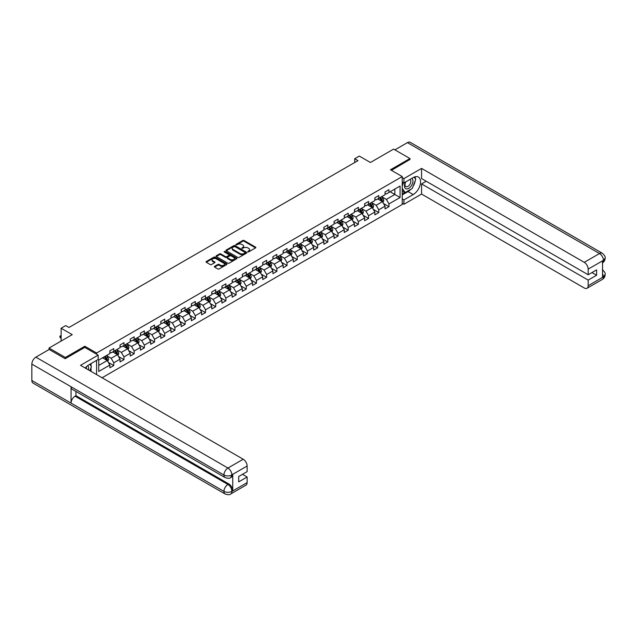 <?xml version="1.0" encoding="UTF-8"?>
<svg xmlns="http://www.w3.org/2000/svg" width="637" height="637" viewBox="0 0 637 637"><rect width="100%" height="100%" fill="white"/><g stroke="black" fill="none" stroke-linecap="round" stroke-linejoin="round"><path stroke-width="0.96" d="M247.865 251.83L248.764 251.83L255.572 247.897A0.908 0.526 0 0 0 255.572 247.156L244.035 240.491A0.908 0.526 0 0 0 242.753 240.491L235.937 244.425L235.937 244.942L237.712 244.433A2.898 1.672 0 0 1 241.821 244.433L242.785 244.99A2.898 1.672 0 0 1 243.629 246.169A2.898 1.672 0 0 1 242.785 247.355L241.901 248.382L243.676 247.873A2.898 1.672 0 0 1 247.785 247.873L248.748 248.43A2.898 1.672 0 0 1 249.593 249.616A2.898 1.672 0 0 1 248.748 250.803L247.865 251.83L247.865 251.312M214.597 266.33A0.908 0.526 0 0 0 214.597 267.07L217.838 268.941A0.908 0.526 0 0 0 219.12 268.941L226.684 264.57A0.908 0.526 0 0 0 226.684 263.829L215.139 257.165A0.908 0.526 0 0 0 213.857 257.165L206.292 261.536A0.908 0.526 0 0 0 206.292 262.277L210.202 264.538A0.908 0.526 0 0 0 211.484 264.538L214.725 262.667A0.908 0.526 0 0 0 214.725 261.926L212.782 260.804A2.429 1.401 0 0 1 212.073 259.816A2.429 1.401 0 0 1 213.57 258.518A2.429 1.401 0 0 1 216.214 258.821L223.818 263.208A2.429 1.401 0 0 1 224.527 264.204A2.429 1.401 0 0 1 223.03 265.494A2.429 1.401 0 0 1 220.386 265.191L219.12 264.459A0.908 0.526 0 0 0 217.838 264.459L214.597 266.33L214.597 267.07L217.838 265.215L217.838 264.459M409.941 159.664L409.941 158.533L393.61 149.106L370.416 162.491L359.308 156.081L354.729 158.724L358.002 160.612L68.963 327.482L65.691 325.595L61.12 328.238L61.12 341.066M84.832 347.436L84.832 346.233L65.364 357.468L49.033 348.041L72.228 334.648L61.12 328.238M84.832 346.233L96.593 353.017L402.234 176.56L402.234 204.477L102.087 377.765M409.941 158.533L390.473 169.776L402.234 176.56M237.776 257.428A0.908 0.526 0 0 0 239.066 257.428L246.63 253.056A0.908 0.526 0 0 0 246.63 252.316L235.085 245.651A0.908 0.526 0 0 0 233.803 245.651L226.239 250.023A0.908 0.526 0 0 0 226.239 250.763L237.776 257.428M224.28 251.965L236.645 258.821L229.089 263.185A0.908 0.526 0 0 1 227.807 263.185L216.262 256.52L219.502 254.665L219.502 253.908L216.262 255.779A0.908 0.526 0 0 0 216.262 256.52L216.262 255.779M219.502 254.665A0.908 0.526 0 0 1 220.784 254.665L220.784 253.908A0.908 0.526 0 0 0 219.502 253.908M220.784 253.908L225.466 256.615A0.908 0.526 0 0 0 226.748 256.615L228.898 255.373A0.908 0.526 0 0 0 228.898 254.633L224.025 251.814L224.925 251.297L236.653 258.073A0.908 0.526 0 0 1 236.653 258.813L236.653 258.073M49.033 349.546L49.033 348.041M65.364 357.468L65.364 358.599M96.593 374.596L96.593 360.375M96.593 354.228L96.593 353.017M108.322 362.397L113.776 365.542L113.776 362.787L120.051 359.172L120.051 361.92L123.968 359.658L123.968 356.903L130.243 353.288L130.243 356.035L134.16 353.774L134.16 351.019L140.435 347.396L140.435 350.151L144.352 347.89L144.352 345.135L150.627 341.512L150.627 344.267L154.544 342.005L154.544 339.25L160.819 335.627L160.819 338.382L164.744 336.121L164.744 333.366L171.011 329.743L171.011 332.498L174.936 330.237L174.936 327.482L181.203 323.859L181.203 326.614L185.128 324.352L185.128 321.597L191.395 317.974L191.395 320.73L195.32 318.468L195.32 315.713L201.587 312.09L201.587 314.845L205.512 312.584L205.512 309.829L211.779 306.206L211.779 308.961L215.704 306.7L215.704 303.945L221.971 300.322L221.971 303.077L225.896 300.815L225.896 298.06L232.163 294.437L232.163 297.192L236.088 294.931L236.088 292.176L242.355 288.553L242.355 291.308L246.28 289.047L246.28 286.292L252.547 282.669L252.547 285.424L256.472 283.162L256.472 280.407L262.739 276.784L262.739 279.539L266.664 277.278L266.664 274.523L272.931 270.9L272.931 273.655L276.856 271.394L276.856 268.639L283.123 265.016L283.123 267.771L287.048 265.51L287.048 262.755L293.315 259.132L293.315 261.887L297.24 259.625L297.24 256.87L303.507 253.247L303.507 256.002L307.432 253.741L307.432 250.986L313.707 247.363L313.707 250.118L317.624 247.857L317.624 245.102L323.899 241.479L323.899 244.234L327.816 241.972L327.816 239.217L334.091 235.594L334.091 238.349L338.008 236.088L338.008 233.333L344.283 229.71L344.283 232.465L348.2 230.204L348.2 227.449L354.475 223.826L354.475 226.581L358.392 224.32L358.392 221.565L364.667 217.942L364.667 220.697L368.584 218.435L368.584 215.68L374.859 212.057L374.859 214.812L378.776 212.551L378.776 209.796L385.051 206.173L385.051 208.928L388.968 206.667L388.968 203.912L400.076 197.502L400.076 186.028L394.844 189.046L394.844 194.484L400.076 197.502M113.776 365.542L109.859 367.804L109.859 365.057L98.751 371.467L98.751 360.001L109.859 353.583L109.859 350.836L113.776 348.566L113.776 351.321L120.051 347.698L120.051 344.951L123.968 342.682L123.968 345.437L130.243 341.814L130.243 339.067L134.16 336.798L134.16 339.553L140.435 335.93L140.435 333.183L144.352 330.914L144.352 333.669L150.627 330.046L150.627 327.299L154.544 325.029L154.544 327.784L160.819 324.161L160.819 321.406L164.744 319.145L164.744 321.9L171.011 318.277L171.011 315.522L174.936 313.261L174.936 316.016L181.203 312.393L181.203 309.638L185.128 307.376L185.128 310.131L191.395 306.508L191.395 303.753L195.32 301.492L195.32 304.247L201.587 300.624L201.587 297.869L205.512 295.608L205.512 298.363L211.779 294.74L211.779 291.985L215.704 289.724L215.704 292.479L221.971 288.856L221.971 286.101L225.896 283.839L225.896 286.594L232.163 282.971L232.163 280.216L236.088 277.955L236.088 280.71L242.355 277.087L242.355 274.332L246.28 272.071L246.28 274.826L252.547 271.203L252.547 268.448L256.472 266.186L256.472 268.941L262.739 265.318L262.739 262.563L266.664 260.302L266.664 263.057L272.931 259.434L272.931 256.679L276.856 254.418L276.856 257.173L283.123 253.55L283.123 250.795L287.048 248.534L287.048 251.289L293.315 247.666L293.315 244.911L297.24 242.649L297.24 245.404L303.507 241.781L303.507 239.026L307.432 236.765L307.432 239.52L313.707 235.897L313.707 233.142L317.624 230.881L317.624 233.636L323.899 230.013L323.899 227.258L327.816 224.996L327.816 227.751L334.091 224.128L334.091 221.373L338.008 219.112L338.008 221.867L344.283 218.244L344.283 215.489L348.2 213.228L348.2 215.983L354.475 212.36L354.475 209.605L358.392 207.343L358.392 210.099L364.667 206.476L364.667 203.721L368.584 201.459L368.584 204.214L374.859 200.591L374.859 197.836L378.776 195.575L378.776 198.33L385.051 194.707L385.051 191.952L388.968 189.691L388.968 192.446L400.076 186.028M112.733 351.927L117.439 354.642L111.164 358.265L106.459 355.55M109.859 352.078L111.164 352.834L113.776 351.321M111.164 358.265L113.776 362.787M117.439 354.642L120.051 359.172M122.925 346.042L127.631 348.757L121.356 352.38L116.651 349.665M120.051 346.194L121.356 346.95L123.968 345.437M121.356 352.38L123.968 356.903M127.631 348.757L130.243 353.288M133.117 340.158L137.823 342.873L131.548 346.496L126.843 343.781M130.243 340.309L131.548 341.066L134.16 339.553M131.548 346.496L134.16 351.019M137.823 342.873L140.435 347.396M143.309 334.274L148.015 336.989L141.74 340.612L137.035 337.897M140.435 334.425L141.74 335.181L144.352 333.669M141.74 340.612L144.352 345.135M148.015 336.989L150.627 341.512M153.501 328.389L158.207 331.105L151.932 334.728L147.227 332.012M150.627 328.541L151.932 329.297L154.544 327.784M151.932 334.728L154.544 339.25M158.207 331.105L160.819 335.627M163.693 322.505L168.399 325.22L162.124 328.843L157.427 326.128M160.819 322.656L162.124 323.413L164.744 321.9M162.124 328.843L164.744 333.366M168.399 325.22L171.011 329.743M173.885 316.621L178.591 319.336L172.316 322.959L167.619 320.244M171.011 316.772L172.316 317.529L174.936 316.016M172.316 322.959L174.936 327.482M178.591 319.336L181.203 323.859M184.077 310.737L188.783 313.452L182.508 317.075L177.811 314.36M181.203 310.888L182.508 311.644L185.128 310.131M182.508 317.075L185.128 321.597M188.783 313.452L191.395 317.974M194.269 304.852L198.975 307.567L192.7 311.19L188.003 308.475M191.395 305.004L192.7 305.76L195.32 304.247M192.7 311.19L195.32 315.713M198.975 307.567L201.587 312.09M204.461 298.968L209.167 301.683L202.892 305.306L198.195 302.591M201.587 299.119L202.892 299.876L205.512 298.363M202.892 305.306L205.512 309.829M209.167 301.683L211.779 306.206M214.653 293.084L219.359 295.799L213.084 299.422L208.387 296.707M211.779 293.235L213.084 293.991L215.704 292.479M213.084 299.422L215.704 303.945M219.359 295.799L221.971 300.322M224.845 287.199L229.551 289.915L223.276 293.538L218.579 290.822M221.971 287.351L223.276 288.099L225.896 286.594M223.276 293.538L225.896 298.06M229.551 289.915L232.163 294.437M235.037 281.315L239.743 284.03L233.468 287.653L228.771 284.938M232.163 281.466L233.468 282.215L236.088 280.71M233.468 287.653L236.088 292.176M239.743 284.03L242.355 288.553M245.229 275.431L249.935 278.146L243.66 281.769L238.963 279.054M242.355 275.582L243.66 276.331L246.28 274.826M243.66 281.769L246.28 286.292M249.935 278.146L252.547 282.669M255.421 269.547L260.127 272.262L253.852 275.885L249.155 273.169M252.547 269.698L253.852 270.446L256.472 268.941M253.852 275.885L256.472 280.407M260.127 272.262L262.739 276.784M265.613 263.662L270.319 266.377L264.052 270L259.347 267.285M262.739 263.814L264.052 264.562L266.664 263.057M264.052 270L266.664 274.523M270.319 266.377L272.931 270.9M275.805 257.778L280.511 260.493L274.244 264.116L269.539 261.401M272.931 257.929L274.244 258.678L276.856 257.173M274.244 264.116L276.856 268.639M280.511 260.493L283.123 265.016M285.997 251.894L290.703 254.609L284.436 258.232L279.731 255.517M283.123 252.045L284.436 252.793L287.048 251.289M284.436 258.232L287.048 262.755M290.703 254.609L293.315 259.132M296.189 246.009L300.895 248.725L294.628 252.348L289.923 249.624M293.315 246.161L294.628 246.909L297.24 245.404M294.628 252.348L297.24 256.87M300.895 248.725L303.507 253.247M306.389 240.125L311.087 242.84L304.82 246.463L300.115 243.74M303.507 240.276L304.82 241.025L307.432 239.52M304.82 246.463L307.432 250.986M311.087 242.84L313.707 247.363M316.581 234.241L321.279 236.956L315.012 240.579L310.307 237.856M313.707 234.392L315.012 235.141L317.624 233.636M315.012 240.579L317.624 245.102M321.279 236.956L323.899 241.479M326.773 228.357L331.471 231.072L325.204 234.695L320.499 231.972M323.899 228.508L325.204 229.256L327.816 227.751M325.204 234.695L327.816 239.217M331.471 231.072L334.091 235.594M336.965 222.472L341.663 225.187L335.396 228.81L330.691 226.087M334.091 222.624L335.396 223.372L338.008 221.867M335.396 228.81L338.008 233.333M341.663 225.187L344.283 229.71M347.157 216.588L351.855 219.303L345.588 222.926L340.883 220.203M344.283 216.739L345.588 217.488L348.2 215.983M345.588 222.926L348.2 227.449M351.855 219.303L354.475 223.826M357.349 210.704L362.047 213.419L355.78 217.034L351.075 214.319M354.475 210.855L355.78 211.603L358.392 210.099M355.78 217.034L358.392 221.565M362.047 213.419L364.667 217.942M367.541 204.819L372.239 207.535L365.972 211.15L361.267 208.434M364.667 204.971L365.972 205.719L368.584 204.214M365.972 211.15L368.584 215.68M372.239 207.535L374.859 212.057M377.733 198.935L382.431 201.65L376.164 205.265L371.459 202.55M374.859 199.086L376.164 199.835L378.776 198.33M376.164 205.265L378.776 209.796M382.431 201.65L385.051 206.173M390.147 191.769L394.844 194.484L386.356 199.381L381.651 196.666M385.051 193.202L386.356 193.951L388.968 192.446M386.356 199.381L388.968 203.912M354.729 158.724L354.729 162.491M98.751 365.431L107.247 360.526L102.541 357.811M107.247 360.526L109.859 365.057M383.514 203.514L388.968 206.667M373.322 209.398L378.776 212.551M363.13 215.282L368.584 218.435M352.938 221.166L358.392 224.32M342.746 227.051L348.2 230.204M332.554 232.935L338.008 236.088M322.362 238.819L327.816 241.972M312.17 244.704L317.624 247.857M301.978 250.588L307.432 253.741M291.786 256.472L297.24 259.625M281.594 262.356L287.048 265.51M271.402 268.241L276.856 271.394M261.21 274.125L266.664 277.278M251.018 280.009L256.472 283.162M240.826 285.894L246.28 289.047M230.634 291.778L236.088 294.931M220.442 297.662L225.896 300.815M210.242 303.546L215.704 306.7M200.05 309.431L205.512 312.584M189.858 315.315L195.32 318.468M179.666 321.199L185.128 324.352M169.474 327.084L174.936 330.237M159.282 332.976L164.744 336.121M149.09 338.86L154.544 342.005M138.898 344.744L144.352 347.89M128.706 350.629L134.16 353.774M118.514 356.513L123.968 359.658M248.119 251.918L248.748 251.551A2.898 1.672 0 0 0 249.593 250.373L249.593 249.616M243.629 246.169L243.629 246.925A2.898 1.672 0 0 1 242.785 248.112L242.156 248.47M255.572 247.156L255.572 247.897L244.035 241.24A0.908 0.526 0 0 0 242.753 241.24L236.192 245.03M246.615 253.064L235.085 246.408A0.908 0.526 0 0 0 233.803 246.408L226.246 250.771L226.239 250.023M245.03 252.945L245.03 252.427L234.894 246.575L233.062 247.116A2.898 1.672 0 0 0 232.218 248.303A2.898 1.672 0 0 0 233.062 249.481L239.99 253.486A2.898 1.672 0 0 0 244.098 253.486L245.03 252.945L245.03 253.701L245.213 252.69M232.218 248.303L232.218 249.051A2.898 1.672 0 0 0 233.062 250.237L233.062 249.481M245.03 253.701L244.098 254.235A2.898 1.672 0 0 1 239.99 254.235L233.062 250.237M220.784 254.665L225.466 257.364A0.908 0.526 0 0 0 226.748 257.364L228.898 256.13A0.908 0.526 0 0 0 229.161 255.755L229.161 254.999M230.323 259.418A2.429 1.401 0 0 0 232.967 259.721A2.429 1.401 0 0 0 234.464 258.423A2.429 1.401 0 0 0 233.755 257.436L231.08 255.891A0.908 0.526 0 0 0 229.798 255.891L227.648 257.133A0.908 0.526 0 0 0 227.648 257.874L230.323 259.418L230.323 260.175A2.429 1.401 0 0 0 232.967 260.477A2.429 1.401 0 0 0 234.464 259.179L234.464 258.423M227.385 257.499L227.385 258.256A0.908 0.526 0 0 0 227.648 258.622L227.648 257.874M230.323 260.175L227.648 258.622M224.527 264.204L224.527 264.96A2.429 1.401 0 0 1 223.03 266.25A2.429 1.401 0 0 1 220.386 265.947L219.12 265.215A0.908 0.526 0 0 0 217.838 265.215M212.073 259.816L212.073 260.573A2.429 1.401 0 0 0 212.782 261.56L212.782 260.804M214.725 261.926L214.725 262.667L212.782 261.56M226.676 264.578L215.139 257.921A0.908 0.526 0 0 0 213.857 257.921L206.3 262.285L206.292 261.536M382.948 202.542L383.729 200.583A2.452 1.417 -120 0 0 382.948 198.497L381.595 196.698M379.246 199.811L378.33 198.585M379.572 197.868L380.918 199.668A2.452 1.417 60 0 1 381.619 201.141L382.407 200.687A2.452 1.417 -120 0 0 381.706 199.214L380.361 197.414M379.74 197.773L381.237 199.763A1.25 0.717 60 0 1 381.467 200.145L382.407 200.687M405.546 182.007A6.004 3.464 120 0 0 406.573 188.942A6.004 3.464 120 0 0 411.996 184.65A6.004 3.464 120 0 0 411.852 178.36M405.88 181.808A4.109 2.373 120 0 0 405.873 186.577A4.109 2.373 120 0 0 406.47 186.768A4.109 2.373 120 0 0 410.236 183.735A4.109 2.373 120 0 0 409.981 179.459A4.109 2.373 120 0 0 409.965 179.451M414.146 177.11L415.754 179.395L412.227 188.48L405.172 192.557L402.234 190.582M405.172 192.557L402.234 188.369M402.234 186.028L403.524 182.7M88.424 369.874A6.004 3.464 120 0 0 87.627 365.678M86.513 368.775A4.109 2.373 120 0 0 86.091 367.079M89.793 364.3L91.433 366.641L89.857 370.702M410.929 189.237A10.391 6.004 120 0 1 408.046 191.578L413.206 194.556A10.391 6.004 120 0 0 419.998 185.399A10.391 6.004 120 0 0 418.405 177.07A10.391 6.004 120 0 0 413.206 177.58L403.93 182.938L403.93 178.599L421.567 168.415L584.256 262.34L599.505 253.534L407.425 142.632L394.916 149.854M413.206 194.556L403.93 199.914L403.93 204.254L421.567 194.07L421.567 183.918L588.174 280.105L588.174 285.726L603.526 276.784L602.546 277.238L602.546 261.019L603.43 260.318L588.174 269.132A5.542 3.201 -120 0 0 584.256 262.34M426.209 181.242L421.567 183.918M591.964 272.564L596.598 275.24L596.598 269.881L588.174 274.754L421.567 178.559L421.567 168.415M402.234 181.959L403.93 182.938M402.234 177.619L403.93 178.599M402.234 203.267L403.93 204.254M402.234 198.935L403.93 199.914M421.567 194.07L584.256 287.988A5.542 3.201 -120 0 0 587.027 288.266A5.542 3.201 -120 0 0 588.174 285.726M407.425 142.632A5.685 3.281 -60 0 1 410.268 142.354L602.347 253.247A5.685 3.281 -60 0 0 599.505 253.534A5.542 3.201 60 0 1 603.43 260.318M588.174 274.754L588.174 269.132M596.598 275.24L588.174 280.105M409.941 159.441L391.452 170.342M412.991 186.514A10.391 6.004 120 0 0 415.228 180.749M415.396 178.886A10.391 6.004 120 0 0 415.141 176.768M408.046 191.578L402.234 194.93M402.234 193.728L404.718 192.294M402.234 191.466L402.751 191.164M602.546 273.361L603.43 276.729M602.347 269.658C604.577 271.665 605.516 273.265 605.15 274.467L603.534 276.784M602.347 253.247C604.577 255.238 605.508 256.854 605.15 258.096L603.526 260.382M98.162 355.135L80.525 365.32L243.207 459.237A5.542 3.201 60 0 1 247.124 466.029L231.868 474.836L230.721 477.567C229.798 478.506 227.927 478.514 225.108 477.575L72.228 389.303A5.685 3.281 -60 0 1 71.049 386.739L31.85 364.109A5.685 3.281 -60 0 1 35.871 357.15L49.16 349.474L65.173 358.719L84.769 347.396L98.162 355.135L98.162 359.467L88.885 364.826A10.391 6.004 120 0 0 85.247 368.043M90.812 371.26L93.002 372.518M91.043 371.124L91.043 367.645M91.043 366.084L91.043 363.584M247.124 466.029L247.124 471.651L238.7 476.516L238.7 481.875L247.124 477.009L247.124 482.631A5.542 3.201 60 0 1 245.978 485.163L230.721 493.97A5.542 3.201 -120 0 0 231.868 491.438L247.124 482.631M230.721 493.97C229.838 494.909 227.966 494.917 225.108 493.978L33.028 383.084A5.685 3.281 -60 0 1 31.85 380.48L71.049 403.11A5.685 3.281 -60 0 1 75.07 396.19L227.95 484.454L228.834 483.945A5.542 3.201 60 0 1 232.752 490.737L232.752 474.517A5.542 3.201 60 0 1 231.605 477.057L230.721 477.567M31.85 364.109L31.85 380.48M225.108 477.575A5.685 3.281 -60 0 1 223.929 475.011L71.049 386.739L71.049 403.11L223.929 491.382C226.541 492.64 229.153 492.64 231.772 491.382L231.868 491.438M247.124 477.009L242.49 474.326M75.954 391.452L75.954 395.681L228.834 483.945M75.954 395.681L75.07 396.19M35.871 357.15L227.95 468.052A5.685 3.281 -60 0 0 223.929 475.011C226.549 476.261 229.161 476.253 231.764 474.979M372.756 208.426L373.537 206.468A2.452 1.417 -120 0 0 372.756 204.381L371.403 202.582M369.054 205.695L368.138 204.469M369.38 203.752L370.726 205.552A2.452 1.417 60 0 1 371.427 207.025L372.215 206.571A2.452 1.417 -120 0 0 371.514 205.098L370.161 203.299M369.548 203.657L371.045 205.647A1.25 0.717 60 0 1 371.275 206.03L372.215 206.571M362.564 214.311L363.345 212.352A2.452 1.417 -120 0 0 362.564 210.266L361.211 208.466M358.862 211.58L357.946 210.353M359.188 209.637L360.534 211.436A2.452 1.417 60 0 1 361.235 212.909L362.023 212.455A2.452 1.417 -120 0 0 361.322 210.982L359.969 209.183M359.356 209.541L360.853 211.532A1.25 0.717 60 0 1 361.083 211.914L362.023 212.455M352.372 220.195L353.153 218.236A2.452 1.417 -120 0 0 352.372 216.15L351.019 214.35M348.67 217.464L347.754 216.238M348.996 215.521L350.342 217.321A2.452 1.417 60 0 1 351.043 218.794L351.831 218.34A2.452 1.417 -120 0 0 351.13 216.867L349.777 215.067M349.164 215.425L350.661 217.416A1.25 0.717 60 0 1 350.891 217.798L351.831 218.34M342.18 226.079L342.961 224.12A2.452 1.417 -120 0 0 342.18 222.034L340.827 220.235M338.478 223.348L337.562 222.122M338.804 221.405L340.15 223.205A2.452 1.417 60 0 1 340.851 224.678L341.639 224.224A2.452 1.417 -120 0 0 340.938 222.751L339.585 220.951M338.972 221.31L340.469 223.308A1.25 0.717 60 0 1 340.699 223.683L341.639 224.224M331.988 231.964L332.769 230.005A2.452 1.417 -120 0 0 331.988 227.919L330.635 226.119M328.286 229.232L327.37 228.006M328.612 227.29L329.958 229.089A2.452 1.417 60 0 1 330.659 230.562L331.447 230.108A2.452 1.417 -120 0 0 330.746 228.635L329.393 226.836M328.78 227.194L330.277 229.193A1.25 0.717 60 0 1 330.507 229.567L331.447 230.108M321.796 237.848L322.577 235.889A2.452 1.417 -120 0 0 321.796 233.803L320.443 232.003M318.094 235.117L317.178 233.89M318.42 233.174L319.766 234.973A2.452 1.417 60 0 1 320.467 236.446L321.255 235.993A2.452 1.417 -120 0 0 320.554 234.52L319.201 232.72M318.588 233.078L320.085 235.077A1.25 0.717 60 0 1 320.315 235.451L321.255 235.993M311.604 243.732L312.385 241.773A2.452 1.417 -120 0 0 311.604 239.687L310.251 237.888M307.902 241.001L306.986 239.775M308.228 239.058L309.574 240.858A2.452 1.417 60 0 1 310.275 242.331L311.063 241.877A2.452 1.417 -120 0 0 310.362 240.404L309.009 238.604M308.396 238.963L309.893 240.961A1.25 0.717 60 0 1 310.123 241.335L311.063 241.877M301.412 249.616L302.193 247.658A2.452 1.417 -120 0 0 301.412 245.571L300.059 243.772M297.71 246.885L296.794 245.659M298.036 244.942L299.382 246.742A2.452 1.417 60 0 1 300.083 248.215L300.871 247.761A2.452 1.417 -120 0 0 300.17 246.288L298.817 244.489M298.204 244.847L299.701 246.845A1.25 0.717 60 0 1 299.931 247.22L300.871 247.761M291.22 255.501L292.001 253.542A2.452 1.417 -120 0 0 291.22 251.456L289.867 249.656M287.518 252.77L286.602 251.543M287.844 250.827L289.19 252.626A2.452 1.417 60 0 1 289.891 254.099L290.679 253.645A2.452 1.417 -120 0 0 289.978 252.172L288.625 250.373M288.012 250.731L289.509 252.73A1.25 0.717 60 0 1 289.739 253.104L290.679 253.645M281.028 261.385L281.809 259.426A2.452 1.417 -120 0 0 281.028 257.34L279.675 255.541M277.326 258.654L276.41 257.428M277.652 256.711L278.998 258.511A2.452 1.417 60 0 1 279.699 259.984L280.487 259.53A2.452 1.417 -120 0 0 279.786 258.057L278.433 256.257M277.82 256.615L279.317 258.614A1.25 0.717 60 0 1 279.547 258.988L280.487 259.53M270.836 267.269L271.617 265.31A2.452 1.417 -120 0 0 270.836 263.224L269.483 261.425M267.134 264.538L266.218 263.312M267.46 262.595L268.806 264.395A2.452 1.417 60 0 1 269.507 265.868L270.295 265.414A2.452 1.417 -120 0 0 269.594 263.941L268.241 262.141M267.628 262.5L269.125 264.498A1.25 0.717 60 0 1 269.355 264.873L270.295 265.414M260.644 273.154L261.425 271.195A2.452 1.417 -120 0 0 260.637 269.109L259.291 267.309M256.942 270.422L256.026 269.196M257.268 268.48L258.614 270.279A2.452 1.417 60 0 1 259.315 271.752L260.103 271.298A2.452 1.417 -120 0 0 259.402 269.825L258.049 268.026M257.436 268.384L258.933 270.383A1.25 0.717 60 0 1 259.163 270.757L260.103 271.298M250.452 279.038L251.233 277.079A2.452 1.417 -120 0 0 250.445 274.993L249.099 273.193M246.75 276.307L245.834 275.08M247.076 274.364L248.422 276.163A2.452 1.417 60 0 1 249.123 277.636L249.911 277.183A2.452 1.417 -120 0 0 249.21 275.71L247.857 273.91M247.244 274.268L248.741 276.267A1.25 0.717 60 0 1 248.971 276.641L249.911 277.183M240.26 284.922L241.041 282.963A2.452 1.417 -120 0 0 240.253 280.877L238.907 279.078M236.558 282.191L235.642 280.965M236.884 280.248L238.23 282.048A2.452 1.417 60 0 1 238.931 283.521L239.719 283.067A2.452 1.417 -120 0 0 239.018 281.594L237.665 279.794M237.052 280.153L238.549 282.151A1.25 0.717 60 0 1 238.779 282.525L239.719 283.067M230.068 290.806L230.849 288.848A2.452 1.417 -120 0 0 230.061 286.761L228.715 284.962M226.366 288.075L225.45 286.849M226.692 286.132L228.038 287.932A2.452 1.417 60 0 1 228.739 289.405L229.527 288.951A2.452 1.417 -120 0 0 228.826 287.478L227.473 285.679M226.86 286.037L228.357 288.035A1.25 0.717 60 0 1 228.579 288.41L229.527 288.951M219.876 296.691L220.657 294.732A2.452 1.417 -120 0 0 219.869 292.646L218.523 290.846M216.174 293.96L215.258 292.733M216.5 292.017L217.846 293.816A2.452 1.417 60 0 1 218.547 295.289L219.335 294.835A2.452 1.417 -120 0 0 218.634 293.362L217.281 291.563M216.668 291.921L218.165 293.92A1.25 0.717 60 0 1 218.387 294.294L219.335 294.835M209.684 302.575L210.465 300.616A2.452 1.417 -120 0 0 209.677 298.53L208.331 296.731M205.982 299.844L205.066 298.618M206.308 297.901L207.654 299.701A2.452 1.417 60 0 1 208.355 301.174L209.143 300.72A2.452 1.417 -120 0 0 208.434 299.247L207.089 297.447M206.476 297.805L207.973 299.804A1.25 0.717 60 0 1 208.195 300.178L209.143 300.72M199.492 308.459L200.265 306.501A2.452 1.417 -120 0 0 199.485 304.414L198.139 302.615M195.79 305.728L194.874 304.502M196.116 303.785L197.462 305.585A2.452 1.417 60 0 1 198.163 307.058L198.943 306.604A2.452 1.417 -120 0 0 198.242 305.131L196.897 303.331M196.284 303.69L197.781 305.688A1.25 0.717 60 0 1 198.003 306.063L198.943 306.604M189.3 314.344L190.073 312.385A2.452 1.417 -120 0 0 189.293 310.299L187.947 308.499M185.598 311.612L184.682 310.386M185.924 309.67L187.27 311.469A2.452 1.417 60 0 1 187.971 312.942L188.751 312.488A2.452 1.417 -120 0 0 188.05 311.023L186.705 309.216M186.092 309.574L187.589 311.573A1.25 0.717 60 0 1 187.811 311.947L188.751 312.488M179.108 320.228L179.881 318.269A2.452 1.417 -120 0 0 179.101 316.191L177.755 314.383M175.406 317.497L174.49 316.27M175.732 315.554L177.078 317.353A2.452 1.417 60 0 1 177.779 318.826L178.559 318.373A2.452 1.417 -120 0 0 177.858 316.908L176.513 315.1M175.9 315.458L177.397 317.457A1.25 0.717 60 0 1 177.619 317.831L178.559 318.373M168.916 326.112L169.689 324.153A2.452 1.417 -120 0 0 168.909 322.075L167.563 320.268M165.214 323.381L164.298 322.155M165.54 321.438L166.886 323.238A2.452 1.417 60 0 1 167.587 324.711L168.367 324.257A2.452 1.417 -120 0 0 167.666 322.792L166.321 320.984M165.708 321.343L167.205 323.341A1.25 0.717 60 0 1 167.427 323.715L168.367 324.257M158.724 331.996L159.497 330.038A2.452 1.417 -120 0 0 158.717 327.959L157.371 326.152M155.022 329.265L154.106 328.039M155.348 327.322L156.694 329.122A2.452 1.417 60 0 1 157.395 330.595L158.175 330.141A2.452 1.417 -120 0 0 157.474 328.676L156.129 326.869M155.516 327.227L157.013 329.225A1.25 0.717 60 0 1 157.235 329.6L158.175 330.141M148.532 337.881L149.305 335.922A2.452 1.417 -120 0 0 148.525 333.844L147.179 332.036M144.83 335.15L143.914 333.923M145.156 333.207L146.502 335.006A2.452 1.417 60 0 1 147.203 336.479L147.983 336.033A2.452 1.417 -120 0 0 147.282 334.56L145.937 332.753M145.324 333.111L146.821 335.11A1.25 0.717 60 0 1 147.043 335.484L147.983 336.033M138.34 343.765L139.113 341.806A2.452 1.417 -120 0 0 138.333 339.728L136.987 337.921M134.638 341.034L133.722 339.808M134.964 339.091L136.31 340.891A2.452 1.417 60 0 1 137.011 342.364L137.791 341.918A2.452 1.417 -120 0 0 137.09 340.445L135.745 338.637M135.132 338.995L136.629 340.994A1.25 0.717 60 0 1 136.851 341.368L137.791 341.918M128.148 349.649L128.921 347.691A2.452 1.417 -120 0 0 128.141 345.612L126.795 343.813M124.446 346.918L123.53 345.692M124.772 344.975L126.118 346.775A2.452 1.417 60 0 1 126.819 348.248L127.599 347.802A2.452 1.417 -120 0 0 126.898 346.329L125.553 344.529M124.94 344.88L126.437 346.878A1.25 0.717 60 0 1 126.659 347.253L127.599 347.802M117.956 355.534L118.729 353.575A2.452 1.417 -120 0 0 117.949 351.497L116.603 349.697M114.254 352.802L113.338 351.576M114.572 350.86L115.926 352.659A2.452 1.417 60 0 1 116.627 354.132L117.407 353.686A2.452 1.417 -120 0 0 116.706 352.213L115.361 350.414M114.748 350.764L116.245 352.763A1.25 0.717 60 0 1 116.467 353.137L117.407 353.686M107.764 361.418L108.537 359.459A2.452 1.417 -120 0 0 107.757 357.381L106.411 355.581M104.062 358.687L103.146 357.461M104.38 356.744L105.734 358.543A2.452 1.417 60 0 1 106.435 360.016L107.215 359.571A2.452 1.417 -120 0 0 106.514 358.098L105.169 356.298M104.556 356.648L106.053 358.647A1.25 0.717 60 0 1 106.275 359.021L107.215 359.571M61.12 335.842L60.189 336.376L61.12 336.917M60.189 337.737L59.83 336.169L60.189 337.737L61.12 338.271M59.83 336.169L61.12 335.524M248.748 251.551L248.748 250.803M241.901 248.382L241.901 247.865M242.785 248.112L242.785 247.355M235.937 244.942L235.937 244.425M242.753 241.24L242.753 240.491M244.035 241.24L244.035 240.491M233.803 246.408L233.803 245.651M235.085 246.408L235.085 245.651M246.63 253.056L246.63 252.316M239.99 254.235L239.99 253.486M244.098 254.235L244.098 253.486M225.466 257.364L225.466 256.615M226.748 257.364L226.748 256.615M228.898 256.13L228.898 255.373M224.925 252.053L224.925 251.297M219.12 265.215L219.12 264.459M220.386 265.947L220.386 265.191M213.857 257.921L213.857 257.165M215.139 257.921L215.139 257.165M226.684 264.57L226.684 263.829M382.192 201.507L383.713 200.631M381.706 199.214L382.948 198.497M379.963 200.225L380.918 199.668M605.15 274.483C605.086 276.657 604.131 278.313 602.284 279.46A5.542 3.201 -120 0 0 603.43 276.92M602.546 262.858L603.43 260.509M232.752 490.737L231.78 491.382M231.868 475.027L232.752 474.517M231.868 474.836A5.542 3.201 60 0 0 227.95 468.052L243.207 459.237M225.108 493.978A5.685 3.281 -60 0 1 223.929 491.382A5.685 3.281 -60 0 1 227.95 484.454C230.307 486.039 231.621 488.3 231.868 491.246M372 207.391L373.521 206.515M371.514 205.098L372.756 204.381M369.771 206.109L370.726 205.552M361.808 213.276L363.329 212.4M361.322 210.982L362.564 210.266M359.579 211.994L360.534 211.436M351.616 219.16L353.137 218.284M351.13 216.867L352.372 216.15M349.387 217.878L350.342 217.321M341.424 225.044L342.945 224.168M340.938 222.751L342.18 222.034M339.195 223.762L340.15 223.205M331.232 230.928L332.753 230.053M330.746 228.635L331.988 227.919M329.003 229.646L329.958 229.089M321.04 236.813L322.561 235.937M320.554 234.52L321.796 233.803M318.811 235.531L319.766 234.973M310.848 242.697L312.369 241.821M310.362 240.404L311.604 239.687M308.619 241.415L309.574 240.858M300.656 248.581L302.177 247.705M300.17 246.288L301.412 245.571M298.427 247.299L299.382 246.742M290.464 254.466L291.985 253.59M289.978 252.172L291.22 251.456M288.235 253.184L289.19 252.626M280.272 260.35L281.793 259.474M279.786 258.057L281.028 257.34M278.043 259.068L278.998 258.511M270.08 266.234L271.601 265.358M269.594 263.941L270.836 263.224M267.851 264.952L268.806 264.395M259.888 272.118L261.409 271.243M259.402 269.825L260.637 269.109M257.659 270.836L258.614 270.279M249.696 278.003L251.217 277.127M249.21 275.71L250.445 274.993M247.467 276.721L248.422 276.163M239.504 283.887L241.025 283.011M239.018 281.594L240.253 280.877M237.275 282.605L238.23 282.048M229.312 289.771L230.833 288.895M228.826 287.478L230.061 286.761M227.083 288.489L228.038 287.932M219.12 295.656L220.641 294.78M218.634 293.362L219.869 292.646M216.891 294.374L217.846 293.816M208.928 301.54L210.449 300.664M208.434 299.247L209.677 298.53M206.699 300.258L207.654 299.701M198.736 307.424L200.249 306.548M198.242 305.131L199.485 304.414M196.507 306.142L197.462 305.585M188.544 313.308L190.057 312.433M188.05 311.023L189.293 310.299M186.315 312.026L187.27 311.469M178.352 319.193L179.865 318.317M177.858 316.908L179.101 316.191M176.123 317.911L177.078 317.353M168.16 325.077L169.673 324.201M167.666 322.792L168.909 322.075M165.931 323.795L166.886 323.238M157.968 330.961L159.481 330.085M157.474 328.676L158.717 327.959M155.739 329.679L156.694 329.122M147.776 336.846L149.289 335.97M147.282 334.56L148.525 333.844M145.547 335.564L146.502 335.006M137.584 342.73L139.097 341.854M137.09 340.445L138.333 339.728M135.355 341.448L136.31 340.891M127.392 348.622L128.905 347.738M126.898 346.329L128.141 345.612M125.163 347.332L126.118 346.775M117.2 354.506L118.713 353.623M116.706 352.213L117.949 351.497M114.971 353.216L115.926 352.659M107.008 360.391L108.521 359.507M106.514 358.098L107.757 357.381M104.779 359.101L105.734 358.543M587.027 288.266L602.284 279.46M605.15 258.12C605.078 260.27 604.123 261.918 602.284 263.049"/></g></svg>
